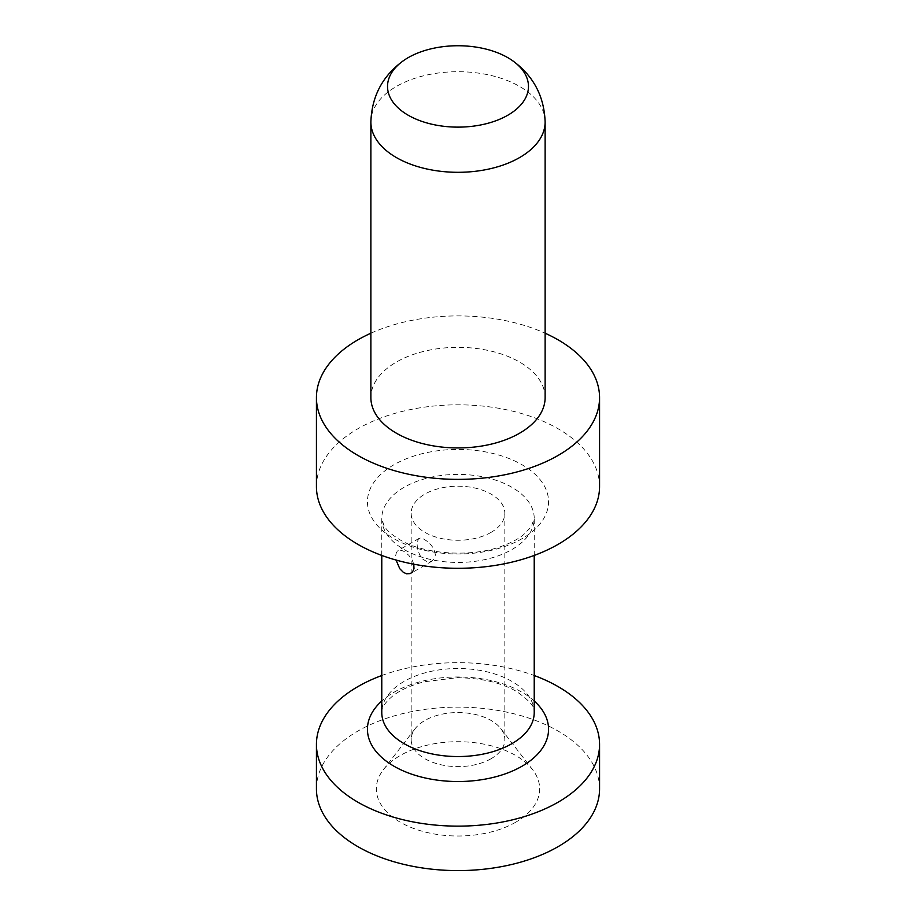 <?xml version="1.0" encoding="UTF-8"?>
<svg xmlns="http://www.w3.org/2000/svg" width="916" height="916" viewBox="0 0 916 916"><rect width="100%" height="100%" fill="white"/><g stroke="black" fill="none" stroke-linecap="round" stroke-linejoin="round"><path stroke-width="0.69" stroke-dasharray="4.58 3.44" d="M545.123 397.636A87.123 50.3 0 0 0 519.601 362.072A87.123 50.3 0 0 0 424.658 351.171A87.123 50.3 0 0 0 370.877 397.636M370.877 333.218A141.568 81.73 180 0 1 545.123 333.218M381.777 675.527A141.568 81.73 180 0 1 534.223 675.527M316.432 486.556A141.568 81.73 180 0 1 357.893 428.757A141.568 81.73 180 0 1 512.17 411.044A141.568 81.73 180 0 1 599.568 486.556M316.432 788.859A141.568 81.73 180 0 1 403.83 713.346A141.568 81.73 180 0 1 558.107 731.071A141.568 81.73 180 0 1 599.568 788.859M515.754 822.202A81.673 47.151 180 0 1 411.685 827.698A81.673 47.151 180 0 1 383.449 769.612A81.673 47.151 180 0 1 400.246 755.517A81.673 47.151 180 0 1 532.551 769.612A81.673 47.151 180 0 1 515.754 822.202M491.113 758.7A46.831 27.033 180 0 1 440.081 764.562A46.831 27.033 180 0 1 411.17 739.578A46.831 27.033 180 0 1 415.257 728.541A46.831 27.033 180 0 1 424.887 720.468A46.831 27.033 180 0 1 500.743 728.541A46.831 27.033 180 0 1 504.83 739.578A46.831 27.033 180 0 1 491.113 758.7M491.113 532.345A46.831 27.033 180 0 1 440.081 538.207A46.831 27.033 180 0 1 411.17 513.223A46.831 27.033 180 0 1 424.887 494.113A46.831 27.033 180 0 1 475.919 488.251A46.831 27.033 180 0 1 504.83 513.223A46.831 27.033 180 0 1 491.113 532.345M435.444 554.707L433.589 548.318L428.803 542.364L422.7 538.425L420.226 538.047L418.509 538.791L417.009 542.856L417.49 548.73L419.723 555.027L422.711 559.126L427.234 561.737L431.035 561.542L434.241 559.012L435.444 554.707M413.792 564.199L412.177 560.019L408.776 555.279L404.093 551.455L401.116 550.241L398.632 550.287L396.422 552.325L395.666 555.749L396.055 560.042M545.123 122A87.123 50.3 0 0 0 519.601 86.436A87.123 50.3 0 0 0 396.399 86.436A87.123 50.3 0 0 0 370.877 122M534.223 701.015A90.558 52.281 0 0 0 522.04 692.278A90.558 52.281 0 0 0 393.96 692.278A90.558 52.281 0 0 0 381.777 701.015M511.907 487.301A76.223 44.014 0 0 0 404.093 487.301A76.223 44.014 0 0 0 381.777 518.422A76.223 44.014 0 0 0 404.093 549.543A76.223 44.014 0 0 0 511.907 549.543A76.223 44.014 0 0 0 534.223 518.422A76.223 44.014 0 0 0 511.907 487.301M534.223 712.534A76.223 44.014 0 0 0 511.907 681.412A76.223 44.014 0 0 0 404.093 681.412A76.223 44.014 0 0 0 381.777 712.534C381.216 708.137 384.938 702.561 392.93 695.805C400.418 689.966 410.837 685.294 424.2 681.779L456.855 677.737C480.911 677.943 500.766 682.489 516.406 691.385C529.963 700.923 535.906 707.976 534.223 712.534M393.96 464.744A90.558 52.281 0 0 0 393.96 538.677A90.558 52.281 0 0 0 522.04 538.677A90.558 52.281 0 0 0 522.04 464.744A90.558 52.281 0 0 0 393.96 464.744M381.777 555.428L381.777 518.422L383.918 525.498C386.174 529.837 391.395 534.532 399.594 539.57C423.902 554.707 473.354 557.959 504.132 545.329C512.01 542.283 518.387 538.837 523.265 535.001L531.12 526.998L534.223 518.422L534.223 555.428M411.17 513.223L411.17 739.578M415.257 728.541L383.449 769.612M432.077 561.073L411.032 573.221M419.001 538.436L397.968 550.585M504.83 513.223L504.83 739.578M500.743 728.541L532.551 769.612"/><path stroke-width="1.37" d="M370.877 122L370.877 397.636A87.123 50.3 0 0 0 396.399 433.199A87.123 50.3 0 0 0 491.342 444.111A87.123 50.3 0 0 0 545.123 397.636L545.123 122A87.123 50.3 0 0 1 519.601 157.575A87.123 50.3 0 0 1 396.399 157.575A87.123 50.3 0 0 1 370.877 122C371.781 96.214 382.625 75.776 403.406 60.708A70.475 40.693 0 0 0 410.734 116.618A70.475 40.693 0 0 0 507.842 115.21A70.475 40.693 0 0 0 512.594 60.708A70.475 40.693 0 0 0 408.158 57.662A70.475 40.693 0 0 0 403.406 60.708M545.123 333.218A141.568 81.73 180 0 1 599.568 397.636A141.568 81.73 180 0 1 558.107 455.435A141.568 81.73 180 0 1 403.83 473.148A141.568 81.73 180 0 1 316.432 397.636A141.568 81.73 180 0 1 357.893 339.847A141.568 81.73 180 0 1 370.877 333.218M534.223 675.527A141.568 81.73 180 0 1 558.107 686.611A141.568 81.73 180 0 1 599.568 744.399A141.568 81.73 180 0 1 558.107 802.198A141.568 81.73 180 0 1 357.893 802.198A141.568 81.73 180 0 1 316.432 744.399A141.568 81.73 180 0 1 357.893 686.611A141.568 81.73 180 0 1 381.777 675.527M599.568 397.636L599.568 486.556A141.568 81.73 180 0 1 558.107 544.344A141.568 81.73 180 0 1 403.83 562.069A141.568 81.73 180 0 1 316.432 486.556L316.432 397.636M599.568 744.399L599.568 788.859A141.568 81.73 180 0 1 512.17 864.372A141.568 81.73 180 0 1 357.893 846.659A141.568 81.73 180 0 1 316.432 788.859L316.432 744.399M396.055 560.042L399.8 568.756L403.326 572.317L406.475 573.771L410.196 573.611L412.509 571.985L413.986 568.721L413.792 564.199M381.777 701.015A90.558 52.281 0 0 0 393.96 766.211A90.558 52.281 0 0 0 522.04 766.211A90.558 52.281 0 0 0 534.223 701.015M381.777 555.428L381.777 712.534A76.223 44.014 0 0 0 404.093 743.655A76.223 44.014 0 0 0 511.907 743.655A76.223 44.014 0 0 0 534.223 712.534L534.223 555.428M512.594 60.708C533.375 75.776 544.219 96.214 545.123 122"/></g></svg>
